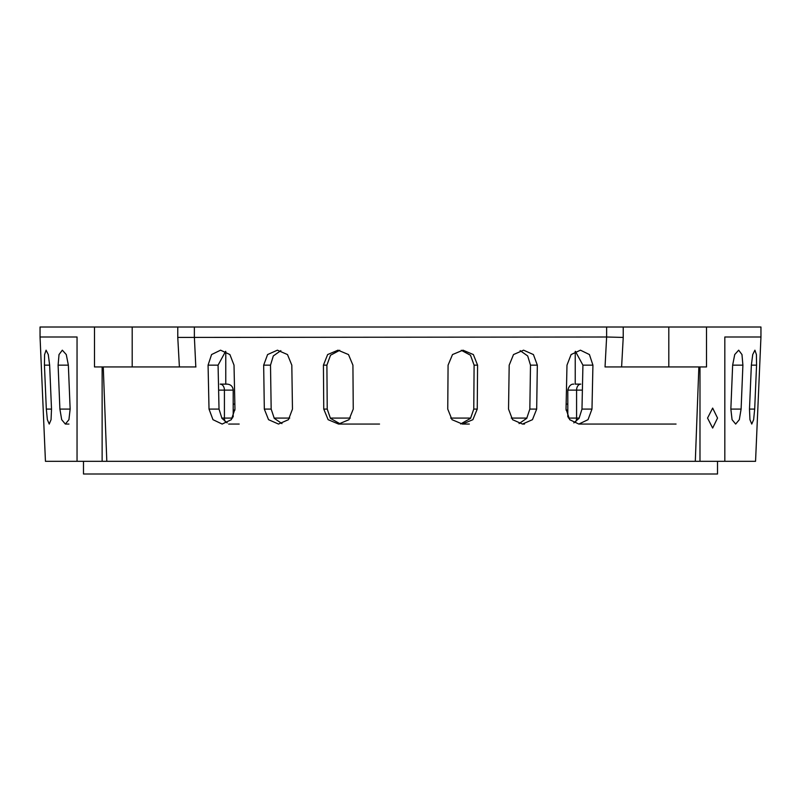 <?xml version="1.0" encoding="UTF-8"?>
<svg xmlns="http://www.w3.org/2000/svg" width="801" height="801" viewBox="0 0 801 801"><rect width="100%" height="100%" fill="white"/><g stroke="black" fill="none" stroke-linecap="round" stroke-linejoin="round"><path stroke-width="1.2" d="M83.484 461.306L83.484 473.992L717.516 473.992L717.516 461.306M605.196 366.948L706.512 366.948L706.512 327.008L760.95 327.008L760.95 337.001L724.825 337.001L724.825 461.306L755.553 461.306L760.95 337.001M77.046 461.306L45.447 461.306L40.05 337.001L77.046 337.001L77.046 461.306L724.825 461.306M707.543 418.072L712.66 408.089L717.536 418.072L712.66 428.054L707.543 418.072M605.035 366.948L606.627 337.001L177.772 337.431L179.394 366.948L94.488 366.948L94.488 327.008L40.05 327.008L40.05 337.001M209.021 409.091L208.07 365.156L211.564 354.563L220.565 350.177L229.907 354.563L234.012 365.156L234.963 409.091L231.319 419.684L222.167 424.059L212.976 419.684L209.021 409.091L219.023 409.091L221.937 418.332L227.174 422.898M219.023 409.091L218.072 365.156L208.07 365.156M225.612 351.329L218.072 365.156M264.32 409.091L263.669 365.156L267.584 354.563L277.416 350.177L287.489 354.563L291.814 365.156L292.465 409.091L288.45 419.684L278.508 424.059L268.545 419.684L264.32 409.091L271.169 409.091L274.262 418.332L281.952 423.609M271.169 409.091L270.508 365.156L263.669 365.156M280.851 350.628L273.311 355.934L270.508 365.156M323.754 409.091L323.424 365.156L327.639 354.563L338.012 350.177L348.495 354.563L352.921 365.156L353.251 409.091L348.986 419.684L338.563 424.059L328.13 419.684L323.754 409.091L327.229 409.091L330.423 418.332L340.325 423.959M327.229 409.091L326.898 365.156L323.424 365.156M339.744 350.277L330.523 355.203L326.898 365.156M239.179 424.059L232.16 424.059M582.387 390.117L576.58 390.117A5.987 4.235 90 0 1 580.815 384.13L577.851 384.13M575.238 351.409L575.238 384.13L580.815 384.13M567.809 416.9L567.809 390.117C568.98 385.942 570.973 383.949 573.796 384.13M699.984 366.948L699.984 461.306M695.308 461.306L698.862 366.948M477.246 409.091L472.87 419.684L462.437 424.059L452.014 419.684L447.749 409.091L448.079 365.156L452.505 354.563L462.988 350.177L473.361 354.563L477.576 365.156L477.246 409.091L473.771 409.091L470.577 418.332L460.675 423.959M537.331 365.156L536.68 409.091L532.455 419.684L522.492 424.059L512.55 419.684L508.535 409.091L509.186 365.156L513.511 354.563L523.584 350.177L533.416 354.563L537.331 365.156L530.492 365.156L529.831 409.091L536.68 409.091M591.979 409.091L588.024 419.684L578.833 424.059L569.681 419.684L566.037 409.091L566.988 365.156L571.093 354.563L580.435 350.177L589.436 354.563L592.93 365.156L591.979 409.091L581.977 409.091L579.063 418.332L573.826 422.898M103.259 366.948L106.813 461.306M194.373 337.001L195.804 366.948M102.127 461.306L102.127 366.948M51.514 409.091L51.054 419.684L49.241 424.059L47.369 419.684L46.318 409.091L44.435 365.156L44.596 354.563L46.088 350.177L48.27 354.563L49.642 365.156L51.514 409.091L46.318 409.091M68.355 365.156L70.148 409.091L68.926 419.684L65.332 424.059L61.687 419.684L59.895 409.091L58.103 365.156L59.024 354.563L62.328 350.177L66.273 354.563L68.355 365.156L58.103 365.156M742.897 365.156L741.105 409.091L739.313 419.684L735.668 424.059L732.074 419.684L730.852 409.091L732.645 365.156L734.727 354.563L738.672 350.177L741.976 354.563L742.897 365.156L732.645 365.156M754.682 409.091L753.631 419.684L751.759 424.059L749.946 419.684L749.486 409.091L751.358 365.156L752.73 354.563L754.912 350.177L756.404 354.563L756.565 365.156L754.682 409.091L749.486 409.091M706.512 327.008L94.488 327.008M477.576 365.156L474.102 365.156L473.771 409.091M474.102 365.156L470.477 355.203L461.256 350.277M519.048 423.609L526.738 418.332L529.831 409.091M530.492 365.156L527.689 355.944L520.149 350.628M592.93 365.156L582.928 365.156L581.977 409.091M582.928 365.156L575.388 351.329M105.281 366.948L108.155 366.948M179.394 366.948L195.965 366.948M606.627 337.001L606.637 327.008M621.606 366.948L623.228 337.431L606.637 337.001M379.534 424.059L338.563 424.059M469.326 424.059L462.437 424.059M524.495 424.059L522.492 424.059M234.563 424.059L228.655 424.059M590.808 424.059L676.054 424.059M578.833 424.059L607.719 424.059M623.178 424.059L604.725 424.059M220.185 384.13L227.204 384.13L220.185 384.13A5.987 4.235 -90 0 1 224.42 390.117L218.613 390.117M234.853 404.094L233.191 404.094M567.809 404.094L566.147 404.094M225.351 421.837A5.987 4.235 90 0 1 224.42 418.072L232.51 418.072M194.363 327.008L194.363 337.001M49.642 365.156L44.435 365.156M59.895 409.091L70.148 409.091M730.852 409.091L741.105 409.091M756.565 365.156L751.358 365.156M132.195 366.948L132.195 327.008M177.772 327.008L177.772 337.431M623.228 327.008L623.228 337.431M668.805 327.008L668.805 366.948M221.757 418.072L224.42 418.072L224.42 390.117L233.191 390.117C232.831 386.472 230.838 384.48 227.204 384.13M234.953 410.082L233.191 410.082M274.072 418.072L289.752 418.072M330.232 418.072L350.357 418.072M566.047 410.082L567.809 410.082M567.809 390.117L576.58 390.117L576.58 418.072L579.243 418.072M575.649 421.837A5.987 4.235 90 0 0 576.58 418.072L568.49 418.072M450.643 418.072L470.768 418.072M511.248 418.072L526.928 418.072M68.926 424.059L65.332 424.059M225.762 351.409L225.762 384.13M233.191 416.9L233.191 390.117"/></g></svg>
